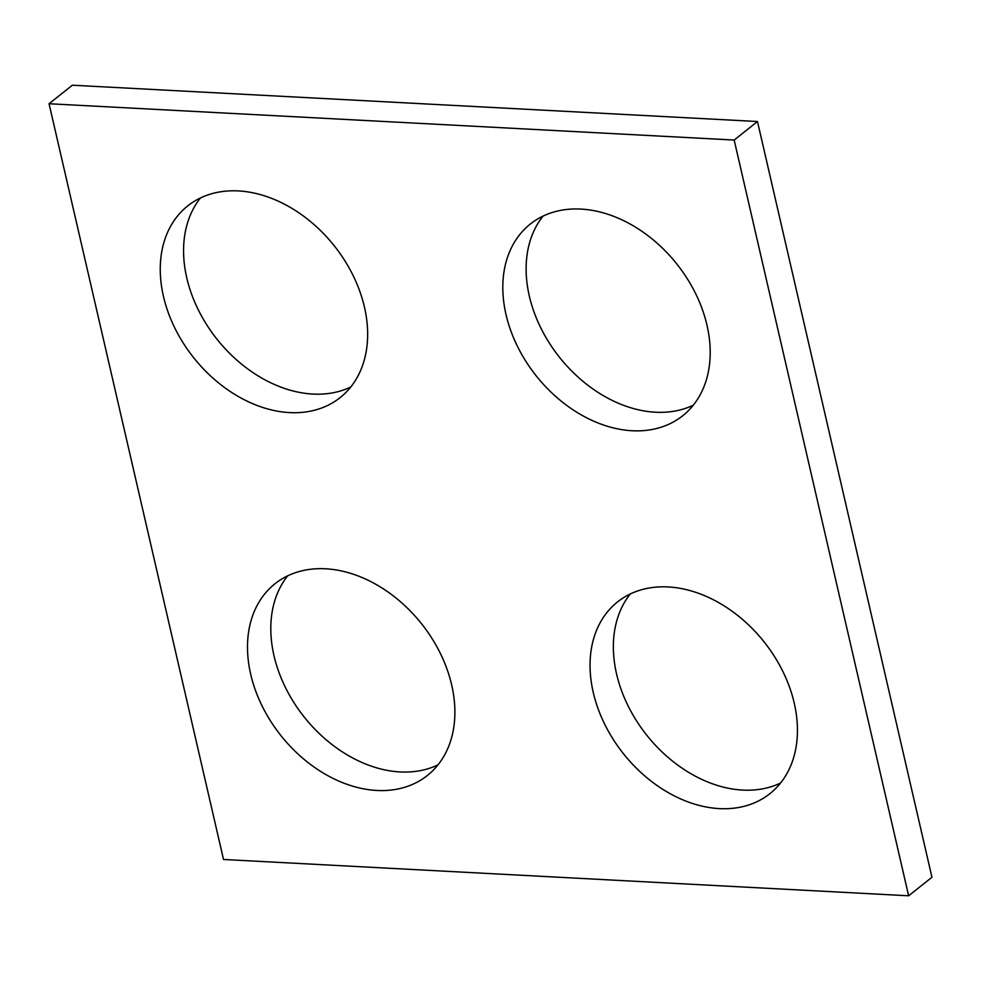 <?xml version="1.0" encoding="UTF-8"?>
<svg xmlns="http://www.w3.org/2000/svg" width="981" height="981" viewBox="0 0 981 981"><rect width="100%" height="100%" fill="white"/><g stroke="black" fill="none" stroke-linecap="round" stroke-linejoin="round"><path stroke-width="1.47" d="M908.639 895.788L734.168 140.05L49.05 103.741L223.521 859.479L908.639 895.788L931.95 877.259L757.479 121.521L734.168 140.05M757.479 121.521L72.361 85.212L49.05 103.741M350.732 387.017A122.453 89.847 51.5 0 1 312.853 394.068A122.453 89.847 51.5 0 1 202.908 318.469A122.453 89.847 51.5 0 1 200.467 197.954M289.542 412.596A122.453 89.847 51.5 0 1 174.876 328.12A122.453 89.847 51.5 0 1 187.763 205.887A122.453 89.847 51.5 0 1 334.288 245.851A122.453 89.847 51.5 0 1 340.137 397.612A122.453 89.847 51.5 0 1 289.542 412.596M543.02 216.114A122.453 89.847 -128.5 0 0 545.461 336.63A122.453 89.847 -128.5 0 0 655.406 412.216A122.453 89.847 -128.5 0 0 693.297 405.178M632.095 430.745A122.453 89.847 -128.5 0 0 682.69 415.772A122.453 89.847 -128.5 0 0 676.841 264.012A122.453 89.847 -128.5 0 0 530.316 224.048A122.453 89.847 -128.5 0 0 517.428 346.281A122.453 89.847 -128.5 0 0 632.095 430.745M780.533 783.046A122.453 89.847 51.5 0 1 742.642 790.085A122.453 89.847 51.5 0 1 632.696 714.499A122.453 89.847 51.5 0 1 630.268 593.983M719.331 808.614A122.453 89.847 51.5 0 1 604.664 724.15A122.453 89.847 51.5 0 1 617.552 601.917A122.453 89.847 51.5 0 1 764.076 641.868A122.453 89.847 51.5 0 1 769.926 793.641A122.453 89.847 51.5 0 1 719.331 808.614M287.703 575.822A122.453 89.847 -128.5 0 0 290.143 696.338A122.453 89.847 -128.5 0 0 400.089 771.937A122.453 89.847 -128.5 0 0 437.98 764.886M376.778 790.465A122.453 89.847 -128.5 0 0 427.373 775.481A122.453 89.847 -128.5 0 0 421.523 623.72A122.453 89.847 -128.5 0 0 274.999 583.756A122.453 89.847 -128.5 0 0 262.111 705.989A122.453 89.847 -128.5 0 0 376.778 790.465"/></g></svg>
